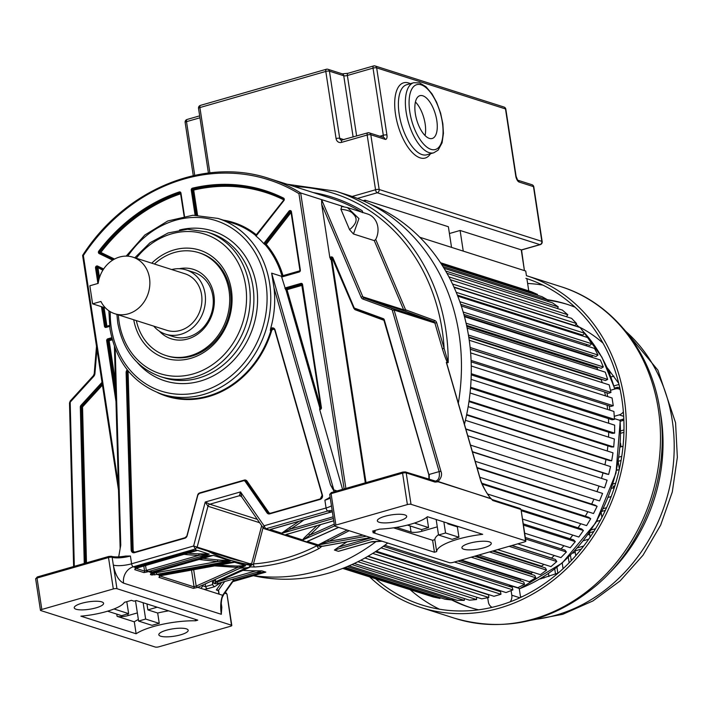 <?xml version="1.0" encoding="UTF-8"?>
<svg xmlns="http://www.w3.org/2000/svg" width="713" height="713" viewBox="0 0 713 713"><rect width="100%" height="100%" fill="white"/><g stroke="black" fill="none" stroke-linecap="round" stroke-linejoin="round"><path stroke-width="1.07" d="M449.422 233.525L460.099 230.468L521.551 249.942M363.113 200.754L365.092 200.184L448.379 226.734L451.543 247.384L419.788 237.26L525.722 271.029L526.435 275.673M357.48 198.428L377.239 192.76L539.91 244.612L521.256 249.96L524.42 270.619L463.254 251.119L460.099 230.468M524.42 270.619L521.56 249.987M422.809 95.783A22.272 9.768 -106 0 1 436.231 117.449A22.272 9.768 -106 0 1 432.212 138.482A22.272 9.768 -106 0 1 429.324 138.384A22.272 9.768 -106 0 1 415.902 116.718A22.272 9.768 -106 0 1 419.921 95.676A22.272 9.768 -106 0 1 422.809 95.783M425.055 135.532A22.272 9.768 74 0 0 415.421 101.977M365.092 200.184L365.332 201.743M610.488 390.278L615.248 388.915A8.101 6.987 -72.3 0 1 618.884 388.95A8.101 6.987 -72.3 0 1 620.132 389.503M614.258 416.312L619.214 414.886A8.101 6.987 -72.3 0 0 623.376 411.873M609.312 405.893A153.856 132.698 107.7 0 1 609.865 410.171M606.87 392.703A153.856 132.698 107.7 0 1 607.708 396.597M614.419 418.62L619.437 420.215L623.813 418.959M605.489 395.893A153.856 132.698 -72.3 0 0 604.669 392.114A153.856 132.698 107.7 0 1 605.489 395.893M602.182 382.623A153.856 132.698 -72.3 0 0 601.309 379.779A153.856 132.698 107.7 0 1 602.182 382.623M597.717 369.744A153.856 132.698 -72.3 0 0 596.977 367.908A153.856 132.698 107.7 0 1 597.717 369.744M592.084 357.338A153.856 132.698 -72.3 0 0 591.71 356.607A153.856 132.698 107.7 0 1 592.084 357.338M460.366 560.311L520.312 579.419A153.856 132.698 -72.3 0 0 521.007 579.063A153.856 132.698 107.7 0 1 520.312 579.419L520.846 581.033M476.195 555.766L531.167 573.288A153.856 132.698 -72.3 0 0 532.807 572.254A153.856 132.698 107.7 0 1 531.167 573.288L531.666 574.455M493.449 550.81L541.586 566.158A153.856 132.698 -72.3 0 0 543.921 564.375A153.856 132.698 107.7 0 1 541.586 566.158L541.951 566.844M512.005 545.49L551.497 558.074A153.856 132.698 -72.3 0 0 554.331 555.498A153.856 132.698 107.7 0 1 551.497 558.074L551.595 558.234M561.042 548.867A153.856 132.698 -72.3 0 0 563.974 545.712A153.856 132.698 107.7 0 1 561.042 548.867M569.954 538.725A153.856 132.698 -72.3 0 0 572.806 535.098A153.856 132.698 107.7 0 1 569.954 538.725M578.065 527.816A153.856 132.698 -72.3 0 0 580.774 523.734A153.856 132.698 107.7 0 1 578.065 527.816M585.32 516.239A153.856 132.698 -72.3 0 0 587.824 511.711A153.856 132.698 107.7 0 1 585.32 516.239M591.674 504.073A153.856 132.698 -72.3 0 0 593.92 499.127A153.856 132.698 107.7 0 1 591.674 504.073M597.075 491.417A153.856 132.698 -72.3 0 0 599.018 486.079A153.856 132.698 107.7 0 1 597.075 491.417M601.487 478.361A153.856 132.698 -72.3 0 0 603.011 472.888A153.856 132.698 107.7 0 1 601.487 478.361M604.927 464.787A153.856 132.698 -72.3 0 0 605.979 459.448A153.856 132.698 107.7 0 1 604.927 464.787M607.28 451.008A153.856 132.698 -72.3 0 0 607.877 445.857A153.856 132.698 107.7 0 1 607.28 451.008M608.528 437.122A153.856 132.698 -72.3 0 0 608.706 432.212A153.856 132.698 107.7 0 1 608.528 437.122M608.652 423.237A153.856 132.698 -72.3 0 0 608.439 418.62A153.856 132.698 107.7 0 1 608.652 423.237M607.636 409.458A153.856 132.698 -72.3 0 0 607.093 405.18A153.856 132.698 107.7 0 1 607.636 409.458M520.606 597.458L519.224 588.439L510.33 585.605A153.856 132.698 107.7 0 1 509.447 585.943M510.33 585.605L510.517 586.817M511.096 590.596L511.8 595.212A8.101 6.987 -72.3 0 1 510.241 601.825M487.701 597.717L488.352 601.95A8.101 6.987 -72.3 0 0 492.122 607.351M618.251 462.06L619.347 469.225M621.085 460.473L618.394 461.24M609.348 370.457L608.519 370.698M613.652 487.737L611.629 488.316M597.289 520.232L597.441 521.212M589.687 534.322L587.886 534.83M570.462 555.356L571.273 560.614M575.257 552.406L572.619 553.163M556.969 567.379L557.86 573.181M543.725 576.746L543.921 578.047M369.824 577.049A174.097 150.158 -72.3 0 0 420.955 607.512A174.097 150.158 -72.3 0 0 624.214 398.478A174.097 150.158 -72.3 0 0 526.702 275.762L560.837 286.635C612.476 302.517 651.611 352.008 660.033 410.661C670.309 473.726 644.463 544.643 596.246 585.542C552.486 621.718 505.437 632.672 455.09 618.385A174.097 150.158 -72.3 0 0 658.349 409.36A174.097 150.158 -72.3 0 0 560.837 286.635M525.882 278.328A171.396 147.832 107.7 0 1 621.879 399.146A171.396 147.832 107.7 0 1 421.775 604.936A171.396 147.832 107.7 0 1 375.858 578.965M410.536 590.025A171.396 147.832 -72.3 0 0 439.511 609.223M478.566 609.829A159.168 137.288 107.7 0 1 469.742 607.387A159.168 137.288 107.7 0 1 451.748 599.981M452.14 599.651A159.168 137.288 -72.3 0 0 471.043 607.797M567.717 304.504A159.168 137.288 -72.3 0 0 548.101 300.271M547.424 299.71A159.168 137.288 107.7 0 1 566.416 304.086A159.168 137.288 107.7 0 1 575.034 307.205M583.484 540.695L588.724 539.188M593.777 531.568L589.455 532.807L590.114 537.165M595.551 528.69L591.291 529.919M596.576 521.461L600.301 520.392M606.585 507.683L603.412 508.592M602.066 511.346L605.337 510.401M601.915 517.335L601.246 512.959M611.005 376.954L613.929 376.116M619 384.467L614.018 385.893M620.399 421.249L623.866 420.251M623.973 429.957L620.773 430.875M620.176 447.06L623.037 446.231M621.763 456.338L619.036 457.113M616.62 470.348L619.267 469.591M615.711 483.2L613.028 483.975M608.314 497.38L611.193 496.56M609.9 374.058L609.303 370.19M614.651 388.077L617.52 387.257L619.811 387.979M617.52 387.257L617.743 388.701M622.431 419.351L622.618 420.608M620.782 433.237L623.92 432.336M621.032 446.81L620.462 443.112M616.87 469.199L617.03 470.232M613.857 489.073L613.421 486.221L614.918 485.794M581.309 549.099L575.026 550.899L575.765 555.703M583.706 546.042L577.557 547.807M541.461 578.136L541.541 578.662M548.939 576.55L548.484 573.617M554.759 569.09L555.534 574.152M563.074 568.724L562.209 563.038M568.314 557.468L569.134 562.833M542.825 285.102A171.396 147.832 -72.3 0 0 527.629 283.471M250.388 564.687A186.922 161.218 107.7 0 1 228.481 559.616A186.922 161.218 107.7 0 1 207.884 551.185A186.922 161.218 -72.3 0 0 228.481 559.616A186.922 161.218 -72.3 0 0 250.388 564.687M196.922 547.682L229.025 557.914A185.139 159.685 -72.3 0 0 242.981 561.577M232.385 560.855L228.481 559.616L232.385 560.855A186.922 161.218 -72.3 0 0 250.299 565.284M341.803 206.494L340.903 209.274L349.557 229.666L353.47 233.989L358.933 218.57L347.445 207.572L367.551 213.989A18.306 15.793 107.7 0 1 375.715 239.452L405.385 309.353A1.346 1.168 -72.3 0 0 406.009 309.968L434.645 320.458A4.046 3.494 107.7 0 1 436.677 322.739L448.21 362.578A196.672 169.632 -72.3 0 0 445.794 329.798A196.672 169.632 -72.3 0 0 438.397 298.444A196.672 169.632 -72.3 0 0 335.645 191.164L348.88 195.389A196.672 169.632 107.7 0 1 459.038 334.023A196.672 169.632 107.7 0 1 458.316 403.219M376.143 541.506A196.672 169.632 107.7 0 1 253.668 575.658M362.409 212.634L362.159 210.727L362.917 212.51M118.322 483.984L83.359 255.521L82.753 255.486L83.359 255.521A187.18 161.45 -72.3 0 1 298.943 193.651L300.672 192.956L343.818 206.708M353.47 233.989L374.289 240.62L403.656 309.807L362.846 296.795L321.599 199.622L321.715 204.399L329.869 257.732L331.162 259.684L365.314 482.835M375.715 239.452L374.289 240.62M340.903 209.274C347.267 209.872 351.384 211.449 353.247 214.016C358.006 218.481 356.776 223.695 349.557 229.666M480.393 479.671L480.295 479.323C481.667 484.457 485.134 490.856 490.696 498.53L437.755 481.658C441.32 478.165 442.381 474.715 440.928 471.293L439.155 471.596L392.31 310.342A1.346 1.168 -72.3 0 0 391.633 309.576L362.997 299.095A4.046 3.494 107.7 0 1 361.117 297.25L321.715 204.399M294.389 186.556A193.972 167.305 -72.3 0 1 444.137 348.416L442.354 348.719C444.939 357.151 446.775 361.803 447.862 362.676L446.32 362.356L480.295 479.323M447.176 365.332L446.32 362.356M447.185 364.878L446.543 362.257M215.032 579.544L215.406 581.888L246.582 567.762L250.013 567.067L249.416 566.746M215.379 579.384L215.718 581.603A1.346 0.963 -114.2 0 1 215.255 582.762L249.969 567.192L214.319 583.207A2.7 0.677 -8.7 0 0 215.362 583.751A2.7 0.677 -8.7 0 0 218.24 583.386A1.346 0.588 -106 0 1 217.394 581.888L216.975 581.986M246.582 567.762L240.45 568.136M256.448 572.423A196.672 169.632 -72.3 0 0 261.306 572.459L265.833 572.111L261.903 570.863L256.074 570.792A196.672 169.632 107.7 0 1 242.946 570.347M232.233 581.87L233.712 580.373A1.346 0.588 -106 0 1 233.436 581.46L265.833 572.111L233.258 581.46A2.7 0.677 -8.7 0 0 231.948 582.111A1.346 1.266 35.2 0 0 232.75 581.728L223.543 594.776A1.346 1.266 -144.8 0 1 222.634 595.284L231.948 582.111M339.486 550.98L338.336 551.309L334.406 550.053L374.084 538.671M346.928 541.88A196.672 169.632 107.7 0 1 338.532 547.129L334.406 550.053M252.081 564.455L251.484 564.286L249.595 566.407L253.489 563.912A193.972 167.305 -72.3 0 0 316.964 545.703A2.7 1.034 62.6 0 0 319.094 548.52L322.124 546.14L323.657 546.06M250.931 566.915L254.737 566.987A2.7 1.292 -94.1 0 1 253.489 563.912L263.07 527.665M316.786 545.445L321.1 546.782M263.445 527.976L264.532 528.796A2.7 2.326 -72.3 0 0 265.744 528.805L264.051 525.793L263.445 527.976A2.7 2.326 -72.3 0 0 264.532 528.788L318.809 546.096A2.7 2.326 107.7 0 0 320.03 546.105L265.744 528.805L327.784 510.998L331.055 512.041L270.191 529.509L281.956 533.262L290.521 529.055A1.346 0.481 58 0 0 289.371 527.7L281.626 533.226M241.351 496.391L239.336 495.749L209.836 504.216A2.7 2.326 107.7 0 0 207.964 506.239L205.237 502.032L240.522 491.908L241.636 496.578L240.548 495.758A2.7 2.326 -72.3 0 0 239.336 495.749L240.522 491.908L264.051 525.793L326.082 507.986A2.709 1.194 74 0 0 327.784 510.998A13.565 11.702 -72.3 0 1 332.196 510.668M257.286 519.34L209.836 504.216L205.237 502.032L193.624 545.998L195.335 549.01L133.295 566.808L136.575 567.851L197.225 550.507L189.15 550.864A1.346 0.66 -88.9 0 1 189.239 550.882L196.494 550.659M261.689 525.677L251.484 564.286L193.624 545.998L131.593 563.796L130.399 556.006L125.675 556.069M115.176 348.505L120.764 545.133L118.697 556.871M334.29 491.738L330.529 484.938L333.818 489.911L271.644 273.15L273.988 287.82A92.235 79.553 107.7 0 1 270.592 328.72L270.352 330.493L270.878 330.663A92.235 79.553 107.7 0 1 166.673 395.679L161.958 394.182A92.235 79.553 -72.3 0 0 269.781 284.398A92.235 79.553 -72.3 0 0 269.639 283.444A92.235 79.553 -72.3 0 0 217.982 218.428L193.009 215.228L167.769 220.977L144.748 235.076L126.165 256.119M330.039 497.371L324.887 500.196L326.082 507.986A13.565 3.422 -8.7 0 0 331.447 505.793M116.95 588.697A2.7 0.677 171.3 0 0 113.314 588.956L41.826 609.463A2.7 0.677 171.3 0 0 40.454 610.292A2.7 0.677 171.3 0 0 40.793 610.551L155.318 647.056A2.7 0.677 171.3 0 0 158.946 646.798L230.442 626.29A2.7 0.677 171.3 0 0 231.805 625.461A2.7 0.677 171.3 0 0 231.467 625.203L116.95 588.697L113.331 565.07C115.248 574.687 118.652 580.712 123.572 583.145L221.288 614.294L221.814 607.253L221.199 603.216M186.325 628.839A14.848 3.743 -8.7 0 1 188.179 630.274A14.848 3.743 -8.7 0 1 177.475 635.604A14.848 3.743 -8.7 0 1 160.675 636.201A14.848 3.743 -8.7 0 1 158.83 634.766A14.848 3.743 -8.7 0 1 169.534 629.445A14.848 3.743 -8.7 0 1 186.325 628.839M101.736 601.879A14.848 3.743 -8.7 0 1 103.59 603.314A14.848 3.743 -8.7 0 1 92.886 608.635A14.848 3.743 -8.7 0 1 76.086 609.241A14.848 3.743 -8.7 0 1 74.241 607.806A14.848 3.743 -8.7 0 1 84.945 602.485A14.848 3.743 -8.7 0 1 101.736 601.879M195.558 620.782L197.786 620.141L136.254 600.533L134.026 601.166L131.415 600.337L124.383 602.351A36.621 9.233 171.3 0 1 80.89 616.166L136.13 633.777A42.049 10.606 171.3 0 1 195.558 620.782L195.344 619.365M226.992 594.134L231.467 625.203M259.621 522.709L207.964 506.239L197.198 546.978L195.335 549.01M245.655 565.685L197.421 587.45L193.41 588.368L158.937 577.378L160.514 575.685L234.595 562.227L245.655 565.685L236.814 566.042L218.249 565.24M197.421 587.45L196.449 585.961A1.346 0.963 -114.2 0 0 197.67 587.325L222.634 595.284C220.682 600.328 220.219 606.522 221.244 613.884L221.288 614.294M135.835 568.092A1.346 0.561 -111.5 0 1 135.711 568.208A1.346 0.561 -111.5 0 1 135.506 568.216L134.757 569.669A1.346 1.168 -72.3 0 0 135.425 568.341M134.757 569.669L143.919 572.592L147.27 571.96A1.346 0.561 -111.5 0 1 146.317 570.498A14.911 12.861 107.7 0 1 147.484 570.106L198.936 555.338A198.018 170.79 107.7 0 1 183.99 554.304M185.228 551.907A198.018 170.79 -72.3 0 0 188.473 552.005L197.759 550.409L209.203 554.135L148.34 571.603L152.27 572.851L212.875 555.516L204.845 555.864A1.346 0.66 -88.9 0 1 204.934 555.882L212.189 555.659M150.933 572.985L150.826 573.546L151.397 573.216A1.346 0.561 -111.5 0 1 151.201 573.216L150.452 574.678A1.346 1.168 -72.3 0 0 151.12 573.341M212.519 555.623L213.454 555.418L230.397 560.89L154.498 574.821L150.452 574.678M154.498 574.821L153.919 573.279L156.316 572.673L156.717 574.268L160.96 575.649L234.47 562.299L224.194 563.145L219.889 562.798M193.669 569.705L196.173 586.086L194.07 586.879A1.346 1.168 107.7 0 1 193.41 588.368M160.318 573.617L160.487 574.714L159.596 575.899M160.487 574.714L160.96 575.649L160.487 574.714M160.585 575.667L159.32 576.256L159.418 575.685M214.631 565.899L237.714 567.45L236.814 566.042M160.915 574.633L224.194 563.145L224.506 562.12L233.811 562.37M234.158 562.352L234.907 562.254M245.718 565.774L237.714 567.45L196.449 585.961M220.959 605.961L221.395 614.169M329.869 257.732A2.157 1.863 107.7 0 1 333.007 257.963L354.183 307.856A0.544 0.463 -72.3 0 0 354.432 308.096L383.211 318.64A2.157 1.863 107.7 0 1 384.298 319.852L428.923 474.885M519.982 508.458A1.346 1.168 107.7 0 1 520.731 509.403L492.763 500.49L490.482 498.075L490.722 498.699L436.213 480.874C438.869 479.706 439.85 476.614 439.155 471.596L429.208 474.448L429.253 479.537M437.791 481.828L435.037 482.086A1.346 1.168 107.7 0 0 434.288 481.141M490.722 498.699L490.482 498.075M329.718 494.483A2.7 0.677 -8.7 0 1 331.082 493.663A1.346 0.588 -106 0 1 331.358 492.576L329.718 494.492L334.522 525.909A2.7 0.677 171.3 0 1 335.894 525.08L407.381 504.572A2.7 0.677 171.3 0 1 411.018 504.314L525.534 540.819L521.078 509.759M316.973 525.65L308.497 533.787C304.647 537.272 302.749 539.34 302.784 539.973L334.531 525.936A2.7 0.677 171.3 0 0 334.86 526.167L449.386 562.673A2.7 0.677 171.3 0 0 453.013 562.414L524.51 541.907A2.7 0.677 171.3 0 0 525.873 541.078A2.7 0.677 171.3 0 0 525.534 540.819M489.421 541.871A14.848 3.743 -8.7 0 1 491.275 543.306A14.848 3.743 -8.7 0 1 480.571 548.627A14.848 3.743 -8.7 0 1 463.78 549.233A14.848 3.743 -8.7 0 1 461.926 547.798A14.848 3.743 -8.7 0 1 472.63 542.468A14.848 3.743 -8.7 0 1 489.421 541.871M404.832 514.902A14.848 3.743 -8.7 0 1 406.686 516.337A14.848 3.743 -8.7 0 1 395.982 521.666A14.848 3.743 -8.7 0 1 379.191 522.264A14.848 3.743 -8.7 0 1 377.337 520.829A14.848 3.743 -8.7 0 1 388.041 515.508A14.848 3.743 -8.7 0 1 404.832 514.902M375.145 531.978L372.917 532.62L434.449 552.236L436.677 551.595A42.049 10.606 171.3 0 1 482.692 534.331L427.452 516.72A36.621 9.233 171.3 0 1 379.557 529.126L372.525 531.149L375.145 531.978L374.913 530.463M332.365 511.791L332.285 511.8A1.346 0.624 79.7 0 1 332.133 511.791L332.365 511.756A1.346 0.624 79.7 0 1 332.294 511.8L331.233 512.05A1.346 0.588 74 0 0 331.367 511.961M366.384 536.212L318.39 544.955L307.41 541.452L309.362 540.552M309.665 540.32L307.41 541.452M302.784 539.973L285.958 534.607L287.722 534.037M333.737 520.784L285.958 534.607M322.124 546.14L320.03 546.105M320.743 546.024L317.918 545.57M270.191 529.509L272.161 528.948M272.001 529.046L270.272 529.607M285.886 534.509L287.865 533.948M308.497 533.787L310.012 535.026L303.15 540.017M334.254 524.153L310.012 535.026L320.707 524.581M349.174 530.73L328.479 541.408L318.363 544.901M363.006 535.133L328.479 541.408L327.784 539.946L347.106 530.071M318.319 544.875L327.784 539.937M337.053 490.945L333.818 489.911M128.046 370.787A2.7 2.326 -72.3 0 0 127.377 372.783L128.117 372.801L128.527 371.366M282.999 276.038L281.662 275.762L281.644 276.911L285.681 289.763L287.018 289.665L286.243 288.685L301.447 284.318A0.811 0.695 107.7 0 1 302.214 284.728M256.27 235.335L255.477 235.442L256.038 236.092A92.235 79.553 107.7 0 1 263.819 243.668L265.298 244.817L266.216 244.363L265.049 243.65L289.906 211.761A0.811 0.695 107.7 0 1 291.073 211.886M106.914 326.563L105.56 326.18L102.627 307.053M102.859 270.227L97.182 267.143A0.811 0.695 -72.3 0 0 96.897 267.945L98.768 280.164M111.736 337.712L107.85 338.827A1.622 1.399 107.7 0 0 106.692 340.778L109.134 340.707L108.358 339.727L111.994 338.684M321.037 408.308L319.709 408.397L319.682 409.556L342.57 489.359M284.924 288.355A1.622 1.399 107.7 0 1 285.735 287.785L300.939 283.418L301.706 284.407L286.501 288.765A0.811 0.695 -72.3 0 0 285.949 289.843L319.977 408.487A0.811 0.695 -72.3 0 0 320.262 408.888M301.92 284.38A0.811 0.695 -72.3 0 0 301.706 284.407L320.993 407.996M195.095 215.157L191.262 190.13L193.704 190.059L193.232 189.15A0.811 0.695 -72.3 0 0 192.617 190.139L196.44 215.139M112.69 260.129L99.16 253.578L100.854 252.438L99.945 251.814A0.811 0.695 -72.3 0 0 100.141 253.053L113.617 259.577M113.572 259.594L99.873 252.963A0.811 0.695 107.7 0 1 99.677 251.734A174.97 150.915 107.7 0 1 179.792 192.849L180.612 193.82A174.159 150.211 -72.3 0 0 100.854 252.438L114.543 259.06M137.333 362.516A78.671 67.851 107.7 0 0 218.178 373.024A78.671 67.851 107.7 0 0 256.76 287.375L256.618 286.385A78.671 67.851 107.7 0 0 179.569 229.996M151.762 263.186A56.684 48.885 107.7 0 1 174.124 249.906A56.684 48.885 107.7 0 1 231.386 290.075A56.684 48.885 107.7 0 1 190.719 358.336A56.684 48.885 107.7 0 1 133.723 319.763M198.82 252.687L200.121 253.097A53.983 46.559 107.7 0 1 230.352 291.154A53.983 46.559 107.7 0 1 191.628 356.17A53.983 46.559 107.7 0 1 167.323 355.965L166.031 355.555A53.983 46.559 -72.3 0 0 229.051 290.744A53.983 46.559 -72.3 0 0 198.82 252.687A53.983 46.559 -72.3 0 0 154.391 264.024M448.825 523.538L447.791 523.832L457.354 526.88A42.049 10.606 -8.7 0 1 458.414 526.586M457.354 526.88L458.94 537.254L445.563 532.994L443.869 521.952M436.16 519.492L438.531 535.008L452.167 539.358A42.049 10.606 -8.7 0 1 458.94 537.254M436.677 551.595L434.85 539.643A42.049 10.606 -8.7 0 1 438.486 534.714M434.449 552.236L432.622 540.285L393.531 527.825M434.85 539.643L432.622 540.285M396.375 527.379L411.053 532.058A8.137 2.05 -8.7 0 0 421.9 531.265L421.641 529.563M437.283 526.845L421.9 531.265M407.426 525.089L421.535 529.59L428.558 527.575L426.962 517.13M428.558 527.575L414.44 523.075M447.693 523.173L447.791 523.832M438.531 535.008L445.563 532.994M410.118 525.953L411.053 532.058M201.663 585.533L205.433 586.63A5.401 2.371 74 0 0 207.501 588.724L204.168 589.401M220.62 582.708L214.622 586.683A5.401 2.371 -106 0 1 212.554 584.589L214.274 580.052M217.848 590.266L216.351 589.981L218.543 590.177L219.158 594.179M202.617 585.106L202.635 585.845A5.401 4.652 107.7 0 1 200.772 588.314M135.417 568.19L135.853 567.165A1.346 0.561 -111.5 0 1 135.925 567.646M135.693 566.122L135.853 567.165A14.911 12.861 -72.3 0 1 137.021 566.764L188.473 552.005A1.346 0.66 -88.9 0 1 189.15 550.864L188.883 550.855M209.132 554.037L198.401 553.796A1.346 0.66 -88.9 0 1 198.936 555.338L209.203 554.135M197.759 550.409L196.833 550.614M143.919 572.592A1.346 1.168 -72.3 0 0 144.579 571.104L146.317 570.498L145.532 565.338M151.111 573.19L151.548 572.165A1.346 0.561 -111.5 0 1 151.619 572.646M213.454 555.418L204.168 557.005A1.346 0.66 -88.9 0 1 204.845 555.864L203.303 555.828M202.911 558.377L217.527 559.892L217.599 561.541L230.397 560.89M199.123 559.464L217.599 561.541L156.316 572.673M230.281 560.783L217.527 559.892M152.493 572.851L152.618 573.671L153.919 573.279L153.803 572.468M157.216 607.209L147.867 609.891L157.68 613.02A42.049 10.606 -8.7 0 1 168.633 610.854M157.68 613.02L159.266 623.403L145.639 619.053L143.135 602.726M135.497 600.747L138.607 621.076L151.985 625.337A42.049 10.606 -8.7 0 1 159.266 623.403M136.13 633.777L134.302 621.825A42.049 10.606 -8.7 0 1 138.367 619.499M134.302 621.825L117.11 616.344L116.772 614.116M137.359 612.913L128.064 615.577A8.137 2.05 -8.7 0 1 117.11 616.344M138.607 621.076L145.639 619.053M147.867 609.891L146.958 603.938M126.798 601.656L128.634 613.635L114.009 608.973M128.634 613.635L121.602 615.658L107.583 611.184M261.903 570.863L218.24 583.386M249.586 566.773L250.468 563.439M132.876 257.161L184.934 273.756A29.688 25.606 107.7 0 1 201.565 294.683A29.688 25.606 107.7 0 1 166.895 330.333L114.846 313.747A29.688 25.606 -72.3 0 0 149.507 278.097A29.688 25.606 -72.3 0 0 132.876 257.161A29.688 25.606 -72.3 0 0 98.162 283.391L89.838 285.779L92.601 303.854L105.551 307.98M92.601 303.854L100.925 301.465A29.688 25.606 -72.3 0 0 114.846 313.747M153.732 326.135A33.743 29.099 -72.3 0 0 165.666 334.192A33.743 29.099 -72.3 0 0 205.059 293.685A33.743 29.099 -72.3 0 0 186.164 269.897A33.743 29.099 -72.3 0 0 171.762 269.559M186.164 269.897L193.972 272.393A33.743 29.099 107.7 0 1 212.866 296.171A33.743 29.099 107.7 0 1 188.66 336.812A33.743 29.099 107.7 0 1 173.473 336.679L165.666 334.192M179.293 268.721A36.443 31.425 107.7 0 1 213.9 295.093A36.443 31.425 107.7 0 1 187.751 338.978A36.443 31.425 107.7 0 1 159.382 331.18M136.352 320.6A53.983 46.559 -72.3 0 0 166.031 355.555M370.617 204.292A195.264 168.42 107.7 0 1 464.439 424.288M387.738 543.021A195.264 168.42 107.7 0 1 328.8 573.074A195.264 168.42 107.7 0 1 253.445 575.721M191.084 550.231A195.665 168.767 -72.3 0 0 192.029 550.873M233.507 579.009L233.712 580.373L261.306 572.459A192.59 166.111 107.7 0 1 257.669 572.076M206.209 555.882A192.59 166.111 107.7 0 1 205.139 555.302M197.029 550.507A192.59 166.111 107.7 0 1 194.907 549.126M526.889 278.658L528.761 290.877M428.344 595.435L342.712 568.404M440.224 597.699L440.046 598.439L433.21 596.986L343.087 568.261M452.283 598.751L452.078 600.016L445.099 599.25L345.217 567.414M464.43 598.572L464.279 600.382L457.22 600.319L349.022 565.828M476.569 597.182L476.56 599.544L469.466 600.177L354.272 563.466M367.81 556.363L488.619 594.874L488.815 597.503L481.738 598.831L360.733 560.258M375.305 551.773L500.553 591.701L500.954 594.277L493.957 596.291L368.131 556.176M497.861 589.963L497.995 590.881M383.353 546.283L512.29 587.378L512.888 589.892L506.025 592.565L376.206 551.185M509.216 584.945L509.59 586.514M457.978 560.988L523.734 581.951L524.527 584.375L517.843 587.699L384.735 545.267M474.528 556.247L534.795 575.453L535.784 577.78L529.331 581.719L461.311 560.035M492.514 551.087L545.4 567.94L546.568 570.142L540.401 574.669L478.771 555.026M511.8 545.552L555.454 559.464L556.8 561.523L550.962 566.612L497.629 549.616M525.321 537.477L564.892 550.097L566.398 551.996L560.935 557.611L517.754 543.841M523.235 523.832L573.635 539.901L575.293 541.63L570.248 547.718L524.661 533.19M521.06 509.643L581.621 528.957L583.421 530.499L578.822 537.014L522.504 519.064M481.836 483.254L588.786 517.344L590.712 518.699L586.603 525.597L487.496 494.002M479.84 477.291L593.528 513.529L597.12 506.31L595.079 505.16L476.997 467.523M472.398 451.677L602.583 493.423L599.544 500.918L475.188 461.284M607.075 480.152L467.764 435.741L607.075 480.152L604.597 487.861L470.491 445.108M465.411 420.314L610.551 466.578L608.661 474.448L606.389 473.967L465.856 429.173M468.165 406.66L612.984 452.817L611.701 460.785L609.374 460.536L466.578 415.019M470.054 392.979L614.356 438.976L613.697 446.98L611.335 446.953L468.967 401.579M471.079 379.387L614.668 425.153L614.624 433.13L612.253 433.344L470.509 388.157M471.257 365.992L613.902 411.454L614.472 419.351L612.119 419.788L471.231 374.878M470.625 352.899L612.075 397.988L613.26 405.733L610.934 406.41L471.141 361.847M604.82 392.052L470.304 349.281M469.234 340.244L609.196 384.86L610.988 392.4L608.697 393.291L470.295 349.174M601.986 379.441L601.309 379.779L468.833 337.552M467.149 328.123L605.292 372.15L607.672 379.432L605.444 380.537L468.744 336.964M598.047 367.257L596.977 367.908L466.792 326.411M464.457 316.652L600.382 359.985L603.332 366.945L601.184 368.256L466.56 325.342M593.064 355.609L591.71 356.607L464.279 315.984M461.284 305.966L594.508 348.425L598.02 355.021L595.961 356.536L463.851 314.424M587.093 344.593L585.854 345.671M457.764 296.162L587.726 337.588L591.754 343.755L589.803 345.457L460.732 304.317M580.204 334.299L579.544 334.976M454.065 287.375L580.07 327.534L584.589 333.238L582.771 335.11L457.354 295.137M450.393 279.719L571.603 318.354L576.594 323.55L574.91 325.583L453.896 287.009M446.962 273.32L562.405 310.11L567.806 314.754L566.434 316.706M444.021 268.284L552.522 302.873L558.306 306.929L557.37 308.506M547.584 301.296L548.172 300.128L542.049 296.688L441.81 264.737M440.509 262.74L531.051 291.608L537.468 294.407L537.165 295.129M441.142 263.703L537.468 294.407M442.987 266.6L548.172 300.128M445.643 271.02L558.306 306.929M567.806 314.754L448.896 276.858M452.497 283.997L576.594 323.55M456.213 292.321L584.589 333.238M459.832 301.706L591.754 343.755M463.174 312.036L598.02 355.021M466.079 323.194L603.332 366.945M468.432 335.048L607.672 379.432M470.125 347.498L610.988 392.4M471.088 360.421L613.26 405.733M471.257 373.701L614.472 419.351M470.589 387.221L614.624 433.13M469.065 400.875L613.697 446.98M466.676 414.556L611.701 460.785M465.776 428.905L608.661 474.448M472.478 451.953L602.583 493.423M477.157 468.067L597.12 506.31M482.202 484.109L590.712 518.699M521.221 510.677L583.421 530.499M523.422 525.098L575.293 541.63M525.552 538.975L566.398 551.996M509.109 546.318L556.8 561.523M489.501 551.951L546.568 570.142M471.213 557.192L535.784 577.78M454.395 562.022L524.527 584.375M381.09 547.887L512.888 589.892M372.73 553.413L500.954 594.277M364.904 558.012L488.815 597.503M357.873 561.719L476.56 599.544M351.892 564.562L464.279 600.382M347.222 566.594L452.078 600.016M344.103 567.86L440.046 598.439M385.118 139.329A5.401 2.371 -106 0 0 386.927 134.998L376.66 67.869L505.49 108.937L515.766 176.066A5.401 2.371 -106 0 0 519.153 182.056L533.476 186.619L541.844 241.359L379.173 189.506L370.805 134.766L385.118 139.329A2.7 2.326 107.7 0 0 383.603 137.431L369.289 132.868A2.7 2.326 -72.3 0 0 368.077 132.859A2.7 1.185 74 0 0 367.73 132.841A2.7 1.185 74 0 0 367.168 135.024A2.7 0.677 -8.7 0 1 370.805 134.766A2.7 2.326 -72.3 0 0 369.289 132.868A2.7 2.7 0 0 0 367.73 132.841L341.215 140.203A2.7 2.326 107.7 0 1 339.7 138.304A2.7 0.677 171.3 0 0 336.073 138.554A5.401 4.652 107.7 0 0 341.518 142.386L367.168 135.024L375.546 189.756L352.151 196.467M341.518 142.386A2.7 1.185 -106 0 1 342.08 140.203M341.892 140.301A2.7 2.326 107.7 0 1 341.215 140.203M343.969 139.659L339.7 138.304L329.433 71.175L343.746 75.738L353.122 137.039M209.889 172.849L199.898 107.556L325.796 71.434A2.7 0.677 -8.7 0 1 329.433 71.175A2.7 2.326 -72.3 0 0 326.706 69.259A2.7 1.185 74 0 0 326.358 69.25A2.7 1.185 74 0 0 325.796 71.434L336.073 138.554M375.546 189.756A2.7 1.185 74 0 0 377.239 192.76A2.7 2.326 -72.3 0 0 379.173 189.506A2.7 0.677 171.3 0 0 375.546 189.756M540.258 244.621A2.7 2.7 0 0 0 542.183 241.618A2.7 0.677 171.3 0 0 541.844 241.359A2.7 2.326 107.7 0 1 539.91 244.612A2.7 1.185 74 0 0 540.258 244.621L521.515 250.005M430.483 153.723A39.135 17.165 -106 0 1 420.135 157.867A39.135 17.165 -106 0 1 395.537 114.41A39.135 17.165 -106 0 1 408.683 82.993A39.135 17.165 -106 0 1 410.385 83.671M386.927 134.998A2.7 0.677 171.3 0 0 383.3 135.256A2.7 1.185 -106 0 1 383.024 137.244M200.451 105.381A2.7 2.7 0 0 0 198.526 108.385A2.7 0.677 -8.7 0 1 199.898 107.556A2.7 1.185 -106 0 1 200.451 105.381L326.358 69.25A2.7 2.7 0 0 1 327.918 69.277L342.231 73.84A2.7 2.326 107.7 0 1 343.746 75.738A2.7 0.677 171.3 0 0 347.374 75.489L373.024 68.127A2.7 0.677 -8.7 0 1 376.66 67.869A2.7 2.326 -72.3 0 0 373.933 65.961A2.7 1.185 74 0 0 373.585 65.944A2.7 1.185 74 0 0 373.024 68.127L383.3 135.256L379.869 136.236M356.643 136.023L347.374 75.489A2.7 1.185 -106 0 1 347.935 73.305L373.585 65.944A2.7 2.7 0 0 1 375.145 65.97L503.984 107.039A2.7 2.326 107.7 0 1 505.49 108.937A2.7 0.677 -8.7 0 1 505.829 109.196L516.105 176.325A2.7 0.677 171.3 0 0 515.766 176.066M194.72 175.327L186.503 121.647A2.7 1.185 -106 0 1 187.056 119.472L199.667 115.854M187.056 119.472A2.7 2.7 0 0 0 185.139 122.467A2.7 0.677 -8.7 0 1 186.503 121.647L199.97 117.788M533.476 186.619A2.7 0.677 -8.7 0 1 533.805 186.886A2.7 2.7 0 0 0 531.96 184.72A2.7 2.326 107.7 0 1 533.476 186.619M519.153 182.056A2.7 2.326 -72.3 0 0 517.781 180.202L531.96 184.72M426.793 154.783A36.443 15.989 -106 0 1 422.078 154.614A36.443 15.989 -106 0 1 400.109 119.16A36.443 15.989 -106 0 1 406.686 84.731L413.683 82.726A36.443 15.989 74 0 0 407.096 117.146A36.443 15.989 74 0 0 429.066 152.609A36.443 15.989 74 0 0 433.789 152.778L426.793 154.783M421.125 84.811A33.743 14.804 74 0 0 409.797 111.896A33.743 14.804 74 0 0 431.009 149.356A33.743 14.804 74 0 0 442.336 122.271A33.743 14.804 74 0 0 421.125 84.811M614.677 389.075A153.856 132.698 -72.3 0 0 582.984 331.206M579.116 327.231A153.856 132.698 -72.3 0 0 575.997 324.263M567.272 316.973A153.856 132.698 -72.3 0 0 566.603 316.465M476.569 597.405A153.856 132.698 -72.3 0 0 477.211 597.387M519.287 588.84A153.856 132.698 -72.3 0 0 619.998 420.055M619.214 414.886L623.679 416.312M519.893 597.797L511.8 595.212M533.698 619.526A161.869 139.614 -72.3 0 0 672.216 420.18A161.869 139.614 -72.3 0 0 625.604 331.197M660.069 410.902A161.869 139.614 107.7 0 1 661.04 416.615A161.869 139.614 -72.3 0 1 661.156 417.355A161.869 139.614 -72.3 0 1 607.931 574.473M578.715 326.741A142.511 122.921 107.7 0 1 603.02 343.158M522.201 596.71A142.511 122.921 107.7 0 1 520.517 596.879M313.301 192.581A189.881 163.776 107.7 0 1 362.159 210.727M345.885 488.414L300.672 192.956A188.535 162.609 -72.3 0 0 269.478 178.615L331.215 198.294A188.535 162.609 107.7 0 1 361.429 212.037M405.385 309.353A1.346 0.481 -23 0 1 403.656 309.807A2.7 2.326 -72.3 0 0 404.904 311.037A1.346 0.686 110.1 0 0 406.009 309.968M362.997 299.095A1.346 0.686 -69.9 0 1 364.093 298.025A2.7 2.326 107.7 0 1 362.846 296.795A1.346 0.481 157 0 0 361.117 297.25M392.31 310.342L394.084 310.039A2.7 2.326 -72.3 0 0 392.729 308.515L364.093 298.025L404.904 311.037L433.54 321.527L392.729 308.515A1.346 0.686 110.1 0 0 391.633 309.576M434.645 320.458A1.346 0.686 -69.9 0 1 433.54 321.527A2.7 2.326 107.7 0 1 434.894 323.042L394.084 310.039L440.928 471.293M436.677 322.739L434.894 323.042L442.354 348.719M254.737 566.987A196.672 169.632 -72.3 0 0 319.094 548.52M241.146 496.061A2.7 2.326 -72.3 0 0 240.548 495.758M270.592 328.72A3.235 2.79 107.7 0 1 275.031 329.861L322.419 495.072A3.235 2.79 107.7 0 1 320.182 499.385L269.772 513.85A3.235 2.79 107.7 0 1 267.01 512.852L245.201 481.462A2.157 1.863 -72.3 0 0 243.365 480.803L199.382 493.423A2.157 1.863 -72.3 0 0 197.884 495.036L187.118 535.784A3.235 2.79 107.7 0 1 184.881 538.208L134.472 552.673A3.235 2.79 107.7 0 1 131.201 550.383A3.235 2.79 107.7 0 1 131.156 549.955L126.121 372.596A3.235 2.79 107.7 0 1 127.271 369.815M330.529 484.938L273.988 287.82M123.572 583.145A13.565 11.702 -72.3 0 1 133.295 566.808A2.709 1.194 -106 0 1 131.593 563.796A13.565 3.422 -8.7 0 1 113.331 565.07L112.137 557.281A1.346 1.168 -72.3 0 0 110.773 556.327L108.964 556.452L108.51 557.539A2.7 0.677 -8.7 0 1 112.137 557.281A13.565 3.422 171.3 0 0 130.399 556.006M111.807 556.586A14.911 3.761 171.3 0 0 124.846 556.256M108.964 556.452L111.388 556.327C114.543 557.201 119.356 557.103 125.827 556.033M41.826 609.463L37.014 578.047L108.51 557.539L113.314 588.956M40.454 610.292L35.65 578.876A2.7 0.677 -8.7 0 1 37.014 578.047A1.346 0.588 -106 0 1 37.29 576.96A1.346 0.588 -106 0 1 37.468 576.969L108.643 556.541M224.684 593.154L226.663 593.786A1.346 1.168 107.7 0 0 225.914 592.842M137.021 566.764A1.346 0.588 -106 0 1 136.744 567.86A1.346 0.588 -106 0 1 136.575 567.851A13.565 11.702 -72.3 0 0 135.506 568.216M147.27 571.96A13.565 11.702 107.7 0 1 148.34 571.603A1.346 0.588 -106 0 1 147.484 570.106M199.729 556.853A198.018 170.79 -72.3 0 0 204.168 557.005L152.716 571.773A1.346 0.588 -106 0 1 152.439 572.86A1.346 0.588 -106 0 1 152.27 572.851A13.565 11.702 -72.3 0 0 151.201 573.216M159.792 575.961L194.07 586.879L191.503 570.106M158.937 577.378A1.346 1.168 -72.3 0 0 159.614 576.051M233.258 581.46A1.346 0.588 -106 0 0 233.436 581.46L232.848 581.603A1.346 1.266 35.2 0 0 233.062 580.703L232.83 579.206M84.259 563.484L80.319 407.078L81.425 407.114L85.355 563.172M80.319 407.078A2.157 1.863 107.7 0 1 80.961 405.367L102.012 382.311M96.95 349.218L94.918 373.63A4.046 3.494 107.7 0 1 93.742 376.357L70.596 401.704A1.346 1.168 -72.3 0 0 70.195 402.774L74.312 566.336M102.44 385.1L82.788 406.624L82.218 406.169A1.346 1.168 -72.3 0 0 81.817 407.239L81.425 407.114A1.346 1.168 107.7 0 1 81.817 406.045L102.226 383.701M102.298 384.182L82.218 406.169L80.961 405.367M82.788 406.624A0.811 0.695 -72.3 0 0 82.548 407.266L86.469 562.851M85.747 563.056L81.817 407.239L82.548 407.266M94.918 373.63L94.392 373.826M93.608 375.644L93.742 376.357M70.596 401.704L70.453 400.991M69.66 403.13L70.195 402.774M298.943 193.651L344.121 488.913M330.511 259.47A1.346 1.168 107.7 0 1 332.65 258.293M353.835 308.168L332.65 258.4L333.007 257.963M354.183 307.856L353.924 308.373A1.346 1.168 -72.3 0 0 354.548 308.987L354.432 308.096M332.08 257.848L353.826 308.292L383.336 319.522A1.346 1.168 107.7 0 1 383.942 320.101M383.211 318.64L383.906 320.208L384.298 319.852M428.861 474.68L383.906 320.208L428.816 474.805L428.959 479.439M435.509 481.141L436.213 480.874M492.763 500.49A1.346 1.168 -72.3 0 0 492.023 499.537L519.973 508.449L521.087 509.804L525.873 541.078M411.018 504.314L406.205 472.897L435.037 482.086M332.133 511.791A13.565 11.702 -72.3 0 0 331.055 512.041A1.346 0.588 74 0 0 331.233 512.05L270.797 529.394M322.517 546.265L370.555 537.54M372.863 541.613A1.346 0.499 -92.8 0 0 372.997 541.657A1.346 0.499 -92.8 0 0 373.131 541.595A2.7 0.677 -8.7 0 0 370.903 541.96L338.336 551.309M373.131 541.595L381.936 541.176M307.348 541.354L338.577 527.353M281.956 533.262L333.39 518.503M333.14 516.827L290.521 529.055A198.018 170.79 107.7 0 0 303.907 519.893M298.925 521.319A196.672 169.632 107.7 0 1 289.371 527.7M371.206 537.754L338.532 547.129M324.887 500.196A13.565 3.422 171.3 0 0 330.253 498.004M335.894 525.08L331.082 493.663L402.578 473.156A2.7 0.677 -8.7 0 1 406.205 472.897A1.346 1.168 -72.3 0 0 404.841 471.944L403.032 472.068A1.346 0.588 74 0 0 402.854 472.059L331.367 492.576A1.346 0.588 -106 0 1 331.536 492.585L402.711 472.158M435.554 481.123L405.456 471.944L402.854 472.059A1.346 0.588 74 0 0 402.578 473.156L407.381 504.572M270.352 330.493A2.7 2.326 107.7 0 1 274.799 330.012M322.187 495.223L275.031 329.861M322.419 495.072L322.223 495.357A2.7 2.326 107.7 0 1 320.36 498.948L320.182 499.385M320.235 498.984L269.888 513.413L320.297 498.948L322.16 495.303L274.772 330.092L273.409 328.586M269.772 513.85L269.888 513.413L268.739 513.405A2.7 2.326 107.7 0 1 267.651 512.585L267.01 512.852M269.835 513.449A2.7 2.326 107.7 0 1 268.739 513.405M199.836 492.888A3.235 2.79 107.7 0 1 200.264 492.719L244.247 480.099A3.235 2.79 107.7 0 1 247.01 481.097L268.819 512.487L268.177 512.754L245.842 481.195A2.7 2.326 -72.3 0 0 243.543 480.366L243.365 480.803M245.201 481.462L246.368 481.364L268.177 512.754A2.7 2.326 -72.3 0 0 269.006 513.467M243.418 480.402L199.488 492.986L243.472 480.366L245.281 480.544A2.7 2.326 107.7 0 1 246.368 481.364L247.01 481.097M199.382 493.423L197.884 495.036M199.426 493.031A2.7 2.326 -72.3 0 0 197.697 495L186.931 535.748A2.7 2.326 107.7 0 1 185.059 537.78L184.881 538.208M197.697 495.009L186.931 535.739M187.118 535.784L184.988 537.771L134.579 552.236L184.934 537.816M134.472 552.673L133.438 552.236A2.7 2.326 107.7 0 1 131.896 549.973L131.156 549.955M134.525 552.272A2.7 2.326 107.7 0 1 133.438 552.236M128.117 372.801L133.153 550.16L132.422 550.142L131.896 549.973L126.852 372.614A2.7 2.326 107.7 0 1 127.725 370.386M126.121 372.596L127.377 372.783L132.422 550.142A2.7 2.326 -72.3 0 0 133.696 552.299M274.621 329.7A2.157 1.863 -72.3 0 0 271.591 330.877L270.878 330.663A2.7 2.326 -72.3 0 1 273.658 328.693M271.591 330.877A92.77 80.016 107.7 0 1 157.725 392.676M270.664 513.191L320.681 498.797M268.819 512.487A2.157 1.863 -72.3 0 0 270.664 513.155M135.363 552.014L185.38 537.62M133.153 550.16A2.157 1.863 -72.3 0 0 135.354 551.978M271.644 273.15L281.564 276.305M265.031 244.728A0.811 0.695 107.7 0 1 265.049 243.65L264.14 243.026L288.997 211.137L290.164 211.841L265.307 243.739A0.811 0.695 -72.3 0 0 265.298 244.817A92.235 79.553 107.7 0 1 281.929 275.842A0.811 0.695 -72.3 0 0 282.214 276.243M217.982 218.428L233.026 223.222A92.235 79.553 107.7 0 1 255.744 235.522A0.811 0.695 -72.3 0 0 255.807 235.566M103.242 269.63L97.628 266.912L103.242 269.621M97.592 266.056A1.622 1.399 107.7 0 0 95.542 267.936L96.629 267.865A0.811 0.695 107.7 0 1 97.583 266.894L97.592 266.056L103.652 268.988M98.617 280.833L96.629 267.865L97.993 267.874L98.046 267.117M95.542 267.936L97.922 283.462M101.469 306.688L104.463 326.251L105.56 326.18A0.811 0.695 107.7 0 0 106.014 326.75L109.544 325.841M109.544 325.805L106.273 326.75L106.103 327.401A1.622 1.399 107.7 0 1 104.463 326.251M106.103 327.401L109.615 326.394M102.895 307.134L105.818 326.26A0.811 0.695 -72.3 0 0 106.139 326.768M97.708 266.947A0.811 0.695 -72.3 0 0 97.182 267.143M109.499 325.449L106.914 326.189L104.053 307.508M99.481 277.615L97.993 267.874M115.729 392.631L107.779 340.698A0.811 0.695 107.7 0 1 108.358 339.727L107.85 338.827M106.692 340.778L115.978 401.472M112.03 338.835L108.626 339.807A0.811 0.695 -72.3 0 0 108.046 340.787L115.666 390.608M115.417 381.767L109.134 340.707L112.289 339.807M99.16 253.578A1.622 1.399 107.7 0 1 98.768 251.119A175.781 151.611 107.7 0 1 179.248 191.957A1.622 1.399 107.7 0 1 180.95 193.089L184.48 216.164M191.262 190.13A1.622 1.399 107.7 0 1 192.483 188.161A175.781 151.611 107.7 0 1 283.542 198.098A1.622 1.399 107.7 0 1 283.908 200.567L256.038 236.092M264.14 243.026L263.819 243.668M288.997 211.137A1.622 1.399 107.7 0 1 291.43 211.734L300.351 270.049A1.622 1.399 107.7 0 1 299.184 272.001L282.188 276.876A1.622 1.399 107.7 0 1 281.644 276.911M300.939 283.418A1.622 1.399 107.7 0 1 302.57 284.567L321.394 407.569A1.622 1.399 107.7 0 1 319.682 409.556M319.709 408.397A0.811 0.695 -72.3 0 0 321.055 408.291A0.811 0.695 107.7 0 0 321.082 407.898L321.394 407.569L321.082 407.898M320.137 408.87L320.984 407.818L302.16 284.817L321.055 407.711M301.813 284.327L302.57 284.567M285.681 289.763A0.811 0.695 107.7 0 1 286.243 288.685L285.735 287.785M302.223 285.307L287.018 289.665L320.984 408.103M282.295 276.252A0.811 0.695 107.7 0 1 281.662 275.762M282.188 276.876L282.348 276.225L299.264 271.403M300.351 270.049L300.039 270.37A0.811 0.695 107.7 0 1 299.46 271.35L299.184 272.001M282.09 276.225L299.353 271.341L299.941 270.289L291.02 211.975L300.013 270.191M290.663 211.485L291.43 211.734M290.779 211.538A0.811 0.695 -72.3 0 0 290.164 211.841L291.073 212.465L266.216 244.363A93.038 80.248 107.7 0 1 282.999 275.664L299.879 270.815M291.073 212.465L299.95 270.468M256.341 235.388A0.811 0.695 107.7 0 1 255.477 235.442M256.439 235.272L283.685 200.308M196.191 215.139L192.35 190.05A0.811 0.695 107.7 0 1 192.965 189.07A174.97 150.915 107.7 0 1 265.102 191.458A174.97 150.915 107.7 0 1 283.596 198.954A0.811 0.695 107.7 0 1 283.783 200.193L283.908 200.567M283.596 198.954L283.542 198.098M265.236 191.503A174.97 150.915 -72.3 0 0 193.232 189.15L192.483 188.161M223.347 220.139A93.038 80.248 107.7 0 1 256.555 234.969M197.546 215.139L193.704 190.059A174.159 150.211 -72.3 0 1 283.827 199.854M180.594 193.82L184.132 216.226M179.248 191.957L179.792 192.849A0.811 0.695 107.7 0 1 180.184 192.84L180.95 193.089M180.3 192.902A0.811 0.695 -72.3 0 0 180.05 192.929A174.97 150.915 -72.3 0 0 99.945 251.814L98.768 251.119M110.257 311.679A89.517 77.209 -72.3 0 0 111.335 328.078A89.517 77.209 -72.3 0 0 201.77 391.517A89.517 77.209 -72.3 0 0 265.985 283.703A89.517 77.209 -72.3 0 0 208.624 218.731A89.517 77.209 -72.3 0 0 127.796 256.181M206.761 231.939L210.424 233.106A75.952 65.516 107.7 0 1 252.963 286.644A75.952 65.516 107.7 0 1 253.106 287.597A75.952 65.516 107.7 0 1 164.284 377.837L160.63 376.669A75.952 65.516 -72.3 0 0 249.443 286.43A75.952 65.516 -72.3 0 0 249.3 285.476A75.952 65.516 -72.3 0 0 206.761 231.939L187.59 229.238L168.116 232.964L150.006 242.759L134.793 257.776M118.358 314.861A73.243 63.172 -72.3 0 0 119.116 322.044A73.243 63.172 -72.3 0 0 193.107 373.942A73.243 63.172 -72.3 0 0 245.655 285.735A73.243 63.172 -72.3 0 0 201.36 233.169A73.243 63.172 -72.3 0 0 136.236 258.24M366.019 482.63L331.893 259.63L331.162 259.684A1.346 1.168 -72.3 0 1 332.374 258.017M332.748 258.641A0.811 0.695 -72.3 0 0 331.893 259.63M383.924 320.28L355.288 309.79A1.889 1.631 107.7 0 1 354.414 308.925M355.288 309.79L355.288 309.255M214.622 586.683L207.501 588.724M221.707 582.396L216.351 589.981L218.365 590.622M217.795 590.248L218.392 590.685A8.101 2.041 -8.7 0 1 218.543 590.177L224.64 581.55M221.814 607.253A8.101 2.041 -8.7 0 1 221.164 606.959A8.101 2.041 -8.7 0 1 220.977 606.808M212.483 580.685L212.554 584.589L205.433 586.63L205.38 583.867M198.401 553.796A196.672 169.632 107.7 0 1 187.786 553.217M143.768 565.846L144.579 571.104L135.613 568.252M152.716 571.773A14.911 12.861 -72.3 0 0 151.548 572.165L151.334 570.739M151.308 573.252L152.618 573.671A1.346 1.168 107.7 0 1 151.958 575.159M203.267 555.837A196.672 169.632 -72.3 0 0 204.747 555.882M128.064 615.577L127.805 613.875M256.074 570.792L217.376 581.808M215.406 581.888L215.255 582.762A1.346 0.963 -114.2 0 1 214.898 582.824M185.139 122.467L193.276 175.648M542.183 241.618L533.805 186.886M517.647 180.157L516.105 176.325M505.829 109.196A2.7 2.7 0 0 0 503.984 107.039M347.935 73.305L342.231 73.84M208.419 173.018L198.526 108.385M433.789 152.778L438.094 150.167L442.078 142.841L443.424 133.322L442.844 123.741L440.616 113.144L436.597 102.182L431.98 93.831L426 86.772L419.618 82.904L413.683 82.726M620.096 389.334L618.884 388.95M476.569 597.441L477.327 597.423M519.305 588.974L562.254 562.994L595.845 522.709L616.005 473.022L620.31 419.966M566.621 316.438L567.379 317.009M576.033 324.219L579.268 327.285M582.361 330.431L601.941 357.231L614.918 389.013M530.82 620.292L562.7 614.321L592.931 600.943L620.105 580.908L643.019 555.213L660.675 525.107L672.297 491.97L677.35 457.336L675.576 422.782L657.921 370.19L623.697 328.907M455.09 618.385L420.955 607.512M607.271 367.846L618.741 383.389M558.306 572.994L539.955 579.027M335.645 191.164L287.054 184.221M347.445 207.572L341.367 206.405M490.58 498.146C484.412 491.123 479.689 477.986 480.464 479.466L446.695 363.193M241.235 496.23L263.133 527.754M231.805 625.461L227.019 594.196L225.094 592.574M159.329 575.106L159.133 573.831M234.47 562.299L224.479 562.111M220.977 608.341L220.977 608.305C221.449 596.059 222.59 597.458 223.543 594.776M35.65 578.876L37.299 576.96L108.786 556.443M96.505 346.313L94.223 373.728L93.403 375.653L70.248 401L69.5 403.014L73.617 566.541M118.492 489.974L82.619 255.521M269.478 178.615C204.373 156.646 125.132 189.239 82.663 255.316M354.539 308.979L383.327 319.522M490.606 498.191L492.006 499.537M286.448 534.411L333.746 520.838M308.034 541.149L338.702 527.388M338.728 551.256L371.081 541.969L382.079 541.22M370.644 537.575L322.9 546.238M328.907 497.799L330.137 497.202M114.419 346.473L120.158 548.591M255.682 235.548L283.658 200.193L283.569 198.945L265.102 191.458M108.875 310.797L109.962 328.907C116.059 362.052 133.393 383.808 161.958 394.182M116.905 314.397L117.743 322.864C122.761 350.172 137.056 368.113 160.63 376.669M218.392 590.685L218.909 594.098M215.166 580.337L214.043 579.981M135.238 567.985L135.131 568.546L197.225 550.507M134.98 566.327L135.149 567.396M151.397 573.216L212.875 555.516M150.621 570.944L150.844 572.396"/></g></svg>
